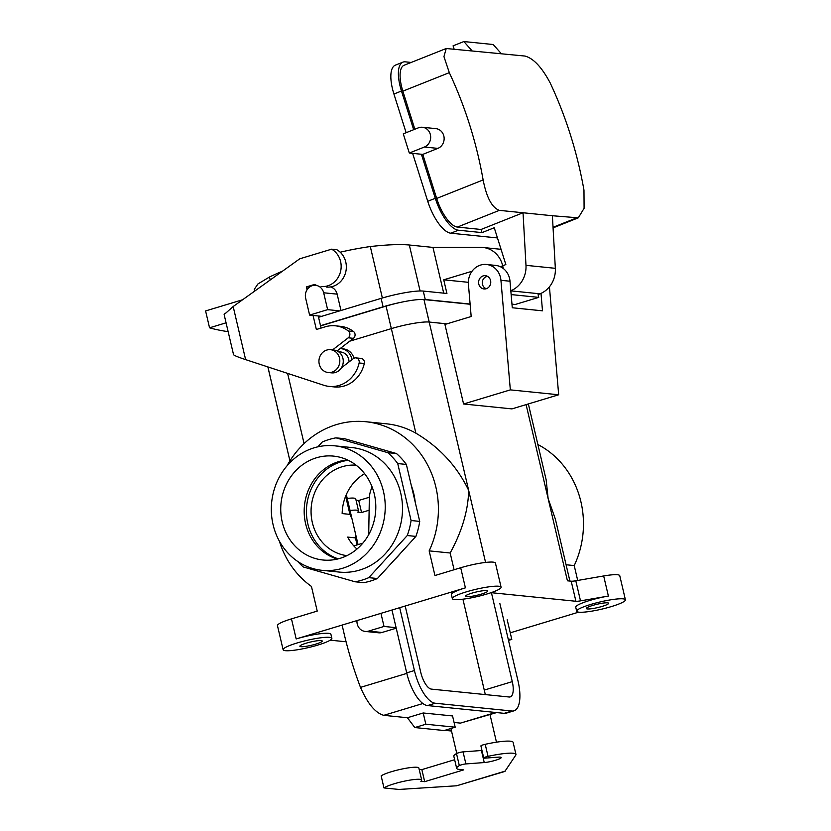 <?xml version="1.0" encoding="UTF-8"?>
<svg xmlns="http://www.w3.org/2000/svg" width="831" height="831" viewBox="0 0 831 831"><rect width="100%" height="100%" fill="white"/><g stroke="black" fill="none" stroke-linecap="round" stroke-linejoin="round"><path stroke-width="1.25" d="M359.137 362.97L364.31 363.5A30.456 27.693 95.8 0 1 334.353 386.934L329.18 386.405A30.456 27.693 95.8 0 0 359.137 362.97A4.176 3.791 -84.2 0 0 353.31 358.639L341.406 367.811M364.31 363.5A4.176 3.791 -84.2 0 0 361.049 358.41L355.876 357.881M226.074 322.823L209.547 327.809L205.589 310.939L242.61 299.762M209.547 327.809A563.189 82.944 166.8 0 0 228.151 331.673M329.18 386.405A30.456 27.693 95.8 0 1 323.851 385.272L245.623 359.626C238.113 357.133 234.082 355.481 233.542 354.671L224.152 314.658A17.524 2.576 166.8 0 1 225.949 312.965L233.168 306.525L299.773 258.794L331.642 249.175L336.815 249.705A19.819 18.022 95.8 0 1 345.53 272.848A19.819 18.022 95.8 0 1 326.303 287.048M318.242 315.967L321.078 328.079M313.058 315.448L316.362 329.502L325.368 326.78A30.456 27.693 95.8 0 1 335.319 325.804L340.502 326.334A30.456 27.693 95.8 0 1 353.476 331.486A4.176 3.791 -84.2 0 1 353.424 338.331L348.241 337.802L332.566 349.903M337.106 350.911L353.424 338.331M348.241 337.802A4.176 3.791 -84.2 0 0 348.303 330.967L353.476 331.486M335.319 325.804A30.456 27.693 95.8 0 1 348.303 330.967M316.694 285.438A19.819 18.022 95.8 0 1 314.606 284.431L306.369 286.924L307.044 289.801M331.642 249.175A19.819 18.022 95.8 0 1 340.346 272.319A19.819 18.022 95.8 0 1 321.119 286.518M306.369 286.924L309.361 287.225M502.807 265.754L502.672 265.743A25.034 22.759 -84.2 0 0 483.123 247.503A25.034 22.759 -84.2 0 0 481.024 247.399L432.972 247.409L409.319 245.01L420.102 290.975M419.063 299.555A32.544 4.789 -13.2 0 1 425.254 299.513L470.117 304.063M468.352 282.311L443.723 279.818L446.933 293.478L423.27 291.079L425.254 299.513M552.386 215.738L499.369 210.357C491.994 207.688 486.571 197.549 483.133 179.943A408.831 371.769 -84.2 0 0 449.311 72.661L443.951 56.612L446.216 48.51L524.953 56.051C533.409 58.284 541.812 67.238 550.164 82.892A408.831 371.769 -84.2 0 1 583.975 190.174L584.089 208.311L578.303 217.826L552.386 215.738L555.337 268.32A25.034 22.759 -84.2 0 1 539.994 293.821L538.093 294.579L538.748 297.373L515.199 304.489L511.969 304.156M472.029 271.27L443.723 279.818M327.632 309.651L309.61 315.094L305.652 298.225A10.221 9.297 95.8 0 1 315.697 285.334A10.221 9.297 95.8 0 1 323.675 292.782L327.632 309.651L339.723 310.877L381.107 298.381A32.544 4.789 -13.2 0 1 423.27 291.079M409.319 245.01C400.189 244.137 387.184 244.657 370.304 246.547A408.831 371.769 -84.2 0 0 340.211 252.209M282.602 271.103A408.831 371.769 -84.2 0 0 269.504 276.993L257.922 283.963L254.224 289.417L254.629 291.151M482.447 284.327A6.253 5.692 -84.2 0 0 486.374 288.7A6.253 5.692 -84.2 0 1 482.271 282.935A6.253 5.692 -84.2 0 1 486.114 276.785A6.253 5.692 -84.2 0 1 487.62 276.432A6.253 5.692 -84.2 0 0 482.447 284.327M443.702 293.146L432.972 247.409M318.543 317.276L339.723 310.877M330.468 286.934A10.221 9.297 95.8 0 1 337.147 294.143L340.98 310.493M320.527 325.71L383.091 306.816A32.544 4.789 -13.2 0 1 403.035 301.882M502.672 265.743L503.326 268.538M538.748 297.373L511.148 294.579M309.61 315.094L321.69 316.32M510.826 290.767A25.034 22.759 -84.2 0 0 525.981 265.338L523.031 212.757L481.056 229.47L457.393 227.071A29.199 10.98 -111.7 0 1 436.67 198.443L422.782 154.389L421.4 154.254L435.288 198.297A32.544 12.236 68.3 0 0 458.38 230.208L482.042 232.607L481.056 229.47M412.633 153.361L427.747 201.299A32.544 12.236 68.3 0 0 450.838 233.21L497.468 237.936M500.366 266.73L505.85 264.549L494.248 227.746L482.042 232.607M409.309 153.029L403.264 133.843L418.346 127.839A10.221 9.297 95.8 0 1 422.408 127.257A10.221 9.297 95.8 0 1 430.624 136.118A10.221 9.297 95.8 0 1 424.392 147.025L409.309 153.029L421.4 154.254M446.216 48.51L404.136 65.254A29.199 10.98 68.3 0 0 402.848 91.161L414.846 129.231M402.9 62.159A32.544 12.236 -111.7 0 0 401.466 91.026L393.925 94.028A32.544 12.236 -111.7 0 1 395.359 65.161L402.9 62.159A32.544 12.236 -111.7 0 1 405.31 61.847L411.189 62.45M401.466 91.026L413.661 129.698M422.408 127.257L435.87 128.628A10.221 9.297 95.8 0 1 444.086 137.479A10.221 9.297 95.8 0 1 437.864 148.385L422.782 154.389M393.925 94.028L406.12 132.7M471.935 50.67L463.854 41.55L453.072 45.84L454.027 48.852M501.29 53.651L493.209 44.531L463.854 41.55M374.324 494.154A52.218 47.481 95.8 0 1 326.24 560.219A52.218 47.481 95.8 0 1 282.228 521.972A52.218 47.481 95.8 0 1 336.763 456.562A52.218 47.481 95.8 0 1 374.324 494.154A52.218 47.481 95.8 0 1 326.24 560.219A52.218 47.481 95.8 0 1 282.228 521.972A52.218 47.481 95.8 0 1 336.763 456.562A52.218 47.481 95.8 0 1 374.324 494.154M305.621 523.759A50.556 45.975 -84.2 0 0 337.386 559.066A50.556 45.975 -84.2 0 1 305.621 523.759A50.556 45.975 -84.2 0 1 347.441 459.927A50.556 45.975 -84.2 0 0 305.621 523.759M303.242 566.95A73.003 66.387 95.8 0 1 297.727 561.465A73.003 66.387 95.8 0 0 303.242 566.95L355.097 581.783A73.003 66.387 95.8 0 0 368.787 577.649L407.273 535.528A73.003 66.387 95.8 0 0 411.085 520.518L397.727 463.563A73.003 66.387 95.8 0 0 387.838 452.677L335.994 437.844A73.003 66.387 95.8 0 0 322.303 441.978L317.878 446.818L322.303 441.978A73.003 66.387 95.8 0 1 335.994 437.844L344.626 438.716L335.994 437.844L387.838 452.677A73.003 66.387 95.8 0 1 397.727 463.563L406.359 464.436A73.003 66.387 -84.2 0 0 396.48 453.549L387.838 452.677L396.48 453.549L344.626 438.716L396.48 453.549A73.003 66.387 -84.2 0 1 406.359 464.436L397.727 463.563L411.085 520.518A73.003 66.387 95.8 0 1 407.273 535.528L415.905 536.41A73.003 66.387 -84.2 0 0 419.717 521.39L411.085 520.518L419.717 521.39L406.359 464.436L419.717 521.39A73.003 66.387 -84.2 0 1 415.905 536.41L407.273 535.528L368.787 577.649A73.003 66.387 95.8 0 1 355.097 581.783L363.729 582.666A73.003 66.387 -84.2 0 0 377.419 578.521L368.787 577.649L377.419 578.521L415.905 536.41L377.419 578.521A73.003 66.387 -84.2 0 1 363.729 582.666L355.097 581.783L303.242 566.95M339.225 572.071A62.574 56.903 -84.2 0 0 359.678 570.076A62.574 56.903 -84.2 0 0 402.37 504.261A62.574 56.903 -84.2 0 0 351.856 447.556L334.592 445.811A62.574 56.903 95.8 0 1 385.096 502.506A62.574 56.903 95.8 0 1 342.414 568.321A62.574 56.903 95.8 0 1 321.961 570.315A62.574 56.903 95.8 0 1 271.664 502.319A62.574 56.903 95.8 0 1 334.592 445.811A62.574 56.903 95.8 0 1 385.096 502.506A62.574 56.903 95.8 0 1 342.414 568.321A62.574 56.903 95.8 0 1 321.961 570.315A62.574 56.903 95.8 0 1 271.664 502.319A62.574 56.903 95.8 0 1 334.592 445.811L351.856 447.556A62.574 56.903 -84.2 0 1 402.37 504.261A62.574 56.903 -84.2 0 1 359.678 570.076A62.574 56.903 -84.2 0 1 339.225 572.071L321.961 570.315L339.225 572.071M349.716 341.188L391.339 328.619A29.241 4.311 -13.2 0 1 429.232 322.054L446.901 323.851L429.191 322.075L423.955 299.565L470.128 304.25L423.955 299.565A29.241 4.311 -13.2 0 0 386.062 306.12A29.241 4.311 -13.2 0 1 423.955 299.565L429.232 322.054A29.199 4.3 -13.2 0 0 391.349 328.619A29.241 4.311 -13.2 0 1 429.232 322.054A29.199 4.3 -13.2 0 0 391.349 328.619L386.062 306.12L320.569 325.908L386.062 306.12L391.339 328.619L349.695 341.198M546.175 479.903L548.107 498.455L526.096 404.614L548.107 498.455L555.399 519.219L548.107 498.455L546.175 479.903L528.36 403.939L546.175 479.903M566.077 564.758L574.221 565.579L577.701 580.453L574.221 565.579A89.696 81.563 95.8 0 0 537.875 444.523A89.696 81.563 95.8 0 1 574.221 565.579L566.077 564.758M450.163 552.999L429.16 550.87A89.696 81.563 -84.2 0 0 365.817 421.722A89.696 81.563 -84.2 0 0 287.038 465.796A89.696 81.563 -84.2 0 1 365.817 421.722L386.54 423.82A89.696 81.563 -84.2 0 1 415.874 433.169A89.696 81.563 -84.2 0 0 386.54 423.82L365.817 421.722A89.696 81.563 -84.2 0 1 429.16 550.87L434.945 575.53L460.696 567.75A25.034 3.688 -13.2 0 1 495.432 563.086A25.034 3.688 -13.2 0 0 460.696 567.75L465.412 587.839L296.179 638.946A25.034 3.688 -13.2 0 1 330.915 634.282A25.034 3.688 -13.2 0 0 296.179 638.946L465.412 587.839A25.034 3.688 -13.2 0 0 451.399 594.601A25.034 3.688 -13.2 0 1 465.412 587.839L460.696 567.75L434.945 575.53L429.16 550.87L450.163 552.999C462.067 531.227 468.227 510.359 468.674 490.394C457.123 466.326 439.526 447.255 415.874 433.169L391.349 328.619L415.874 433.169C439.526 447.255 457.123 466.326 468.674 490.394L429.191 322.075L468.674 490.394C468.227 510.359 462.067 531.227 450.163 552.999L454.09 569.744L450.163 552.999M279.393 541.189A89.696 81.563 -84.2 0 0 311.438 586.426L317.224 611.086L291.473 618.866L317.224 611.086L311.438 586.426A89.696 81.563 -84.2 0 1 279.393 541.189M355.439 537.875L347.659 537.086A45.476 41.353 -84.2 0 0 356.956 549.052A45.476 41.353 -84.2 0 1 347.659 537.086L355.439 537.875L355.564 534.032L352.084 519.167L349.924 514.368L342.154 513.579A45.476 41.353 -84.2 0 1 364.612 473.67A45.476 41.353 -84.2 0 0 342.154 513.579L349.924 514.368L352.084 519.167L346.319 494.57L355.564 534.032L355.439 537.875L357.081 544.907L355.439 537.875M607.596 602.839A11.468 1.693 -13.2 0 1 608.645 603.275A11.468 1.693 -13.2 0 1 597.863 607.544A11.468 1.693 -13.2 0 1 586.312 608.521A11.468 1.693 -13.2 0 1 594.861 604.812A11.468 1.693 -13.2 0 1 607.596 602.839A11.468 1.693 -13.2 0 1 608.645 603.275A11.468 1.693 -13.2 0 1 597.863 607.544A11.468 1.693 -13.2 0 1 586.312 608.521A11.468 1.693 -13.2 0 1 594.861 604.812A11.468 1.693 -13.2 0 1 607.596 602.839M321.171 640.576A11.468 1.693 -13.2 0 1 322.22 641.013A11.468 1.693 -13.2 0 1 311.438 645.282A11.468 1.693 -13.2 0 1 299.887 646.258A11.468 1.693 -13.2 0 1 308.436 642.55A11.468 1.693 -13.2 0 1 321.171 640.576A11.468 1.693 -13.2 0 1 322.22 641.013A11.468 1.693 -13.2 0 1 311.438 645.282A11.468 1.693 -13.2 0 1 299.887 646.258A11.468 1.693 -13.2 0 1 308.436 642.55A11.468 1.693 -13.2 0 1 321.171 640.576M486.717 590.581A11.468 1.693 -13.2 0 1 487.766 591.018A11.468 1.693 -13.2 0 1 476.984 595.276A11.468 1.693 -13.2 0 1 465.433 596.253A11.468 1.693 -13.2 0 1 473.982 592.555A11.468 1.693 -13.2 0 1 486.717 590.581A11.468 1.693 -13.2 0 1 487.766 591.018A11.468 1.693 -13.2 0 1 476.984 595.276A11.468 1.693 -13.2 0 1 465.433 596.253A11.468 1.693 -13.2 0 1 473.982 592.555A11.468 1.693 -13.2 0 1 486.717 590.581M343.525 348.916A13.556 12.33 95.8 0 1 353.964 358.223A13.556 12.33 95.8 0 0 343.525 348.916L341.105 348.667A13.556 12.33 95.8 0 1 351.69 358.545A13.556 12.33 95.8 0 1 351.918 359.709A13.556 12.33 95.8 0 0 351.69 358.545A13.556 12.33 95.8 0 0 341.105 348.667A13.556 12.33 95.8 0 0 340.087 348.615A13.556 12.33 95.8 0 1 341.105 348.667L343.525 348.916M463.584 403.991L510.338 389.874L500.937 280.317A17.939 16.308 -84.2 0 0 486.488 264.487A17.939 16.308 -84.2 0 0 468.424 284.347L471.177 316.518L444.928 324.454L463.584 403.991L510.338 389.874L500.937 280.317A17.939 16.308 -84.2 0 0 486.488 264.487A17.939 16.308 -84.2 0 0 468.424 284.347L471.177 316.518L444.928 324.454L463.584 403.991L511.927 408.894L558.681 394.777L510.338 389.874L558.681 394.777L549.426 286.82L558.681 394.777L511.927 408.894L463.584 403.991M578.677 612.146L510.255 632.817L578.677 612.146M542.498 310.825L512.28 307.761L510.005 281.231L500.937 280.317L510.005 281.231A17.939 16.308 95.8 0 0 495.556 265.401A17.939 16.308 95.8 0 1 510.005 281.231L512.28 307.761L542.498 310.825L541.002 293.385L542.498 310.825M486.187 288.752A6.679 6.066 -84.2 0 0 490.747 281.74A6.679 6.066 -84.2 0 0 485.356 275.684A6.679 6.066 -84.2 0 0 478.646 281.719A6.679 6.066 -84.2 0 0 484.006 288.97A6.679 6.066 -84.2 0 0 486.187 288.752A6.679 6.066 -84.2 0 0 490.747 281.74A6.679 6.066 -84.2 0 0 485.356 275.684A6.679 6.066 -84.2 0 0 478.646 281.719A6.679 6.066 -84.2 0 0 484.006 288.97A6.679 6.066 -84.2 0 0 486.187 288.752M491.079 592.669L575.914 601.27A8.341 1.226 166.8 0 0 580.505 600.865L608.385 596.045A25.034 3.688 -13.2 0 0 575.738 607.212A25.034 3.688 -13.2 0 1 608.385 596.045L580.505 600.865A8.341 1.226 166.8 0 1 575.914 601.27L491.079 592.669M567.428 580.807L571.198 581.191A8.341 1.226 166.8 0 0 575.8 580.786L603.67 575.956A25.034 3.688 -13.2 0 1 619.76 575.696A25.034 3.688 -13.2 0 0 603.67 575.956L608.385 596.045L603.67 575.956L575.8 580.786L580.505 600.865L575.8 580.786A8.341 1.226 166.8 0 1 571.198 581.191L575.914 601.27L571.198 581.191L567.428 580.807L548.107 498.455L567.428 580.807M454.64 599.577A25.034 3.688 -13.2 0 1 452.344 598.621A25.034 3.688 -13.2 0 1 475.872 589.314A25.034 3.688 -13.2 0 1 501.083 587.185A25.034 3.688 -13.2 0 1 482.427 595.276A25.034 3.688 -13.2 0 1 454.64 599.577A25.034 3.688 -13.2 0 1 452.344 598.621A25.034 3.688 -13.2 0 1 475.872 589.314A25.034 3.688 -13.2 0 1 501.083 587.185A25.034 3.688 -13.2 0 1 482.427 595.276A25.034 3.688 -13.2 0 1 454.64 599.577M277.461 625.629A25.034 3.688 -13.2 0 1 291.473 618.866L296.179 638.946L291.473 618.866A25.034 3.688 -13.2 0 0 277.461 625.629L283.122 649.738A25.034 3.688 -13.2 0 1 306.639 640.431A25.034 3.688 -13.2 0 1 331.86 638.301A25.034 3.688 -13.2 0 1 313.204 646.383A25.034 3.688 -13.2 0 1 285.417 650.683A25.034 3.688 -13.2 0 1 283.122 649.738A25.034 3.688 -13.2 0 1 306.639 640.431A25.034 3.688 -13.2 0 1 331.86 638.301A25.034 3.688 -13.2 0 1 313.204 646.383A25.034 3.688 -13.2 0 1 285.417 650.683A25.034 3.688 -13.2 0 1 283.122 649.738L277.461 625.629M578.968 612.187A25.034 3.688 -13.2 0 1 576.672 611.232A25.034 3.688 -13.2 0 1 600.2 601.924A25.034 3.688 -13.2 0 1 625.411 599.805A25.034 3.688 -13.2 0 1 606.765 607.887A25.034 3.688 -13.2 0 1 578.968 612.187A25.034 3.688 -13.2 0 1 576.672 611.232A25.034 3.688 -13.2 0 1 600.2 601.924A25.034 3.688 -13.2 0 1 625.411 599.805A25.034 3.688 -13.2 0 1 606.765 607.887A25.034 3.688 -13.2 0 1 578.968 612.187M268.33 368.735A29.199 4.3 -13.2 0 1 269.14 367.333A29.241 4.311 -13.2 0 0 268.288 368.746A29.199 4.3 -13.2 0 1 269.14 367.333A29.241 4.311 -13.2 0 0 268.288 368.746L289.936 460.883L268.33 368.735A29.241 4.311 -13.2 0 0 268.382 368.964A29.241 4.311 -13.2 0 1 268.288 368.746L267.852 366.918L268.288 368.746M413.786 493.728A64.662 58.804 95.8 0 1 415.24 502.298A64.662 58.804 95.8 0 0 413.786 493.728A64.662 58.804 95.8 0 0 411.293 485.481A64.662 58.804 95.8 0 1 413.786 493.728M400.521 553.249A64.662 58.804 95.8 0 1 395.172 559.107A64.662 58.804 95.8 0 0 400.521 553.249M346.091 641.781L330.738 640.223A8.341 1.226 166.8 0 0 330.177 640.202A8.341 1.226 166.8 0 1 330.738 640.223L346.091 641.781M339.495 358.057A11.468 10.429 95.8 0 1 328.224 372.527A11.468 10.429 95.8 0 1 319 360.052A11.468 10.429 95.8 0 1 330.53 349.695A11.468 10.429 95.8 0 1 339.495 358.057A11.468 10.429 95.8 0 1 328.224 372.527A11.468 10.429 95.8 0 1 319 360.052A11.468 10.429 95.8 0 1 330.53 349.695A11.468 10.429 95.8 0 1 339.495 358.057M342.943 358.4A11.468 10.429 95.8 0 1 331.673 372.87L328.224 372.527L331.673 372.87A11.468 10.429 95.8 0 0 342.943 358.4A11.468 10.429 95.8 0 0 333.989 350.048A11.468 10.429 95.8 0 1 342.943 358.4M348.75 359.439A10.221 9.297 95.8 0 1 349.041 361.921A10.221 9.297 95.8 0 0 348.75 359.439A10.221 9.297 95.8 0 0 340.772 351.991A10.221 9.297 95.8 0 1 348.75 359.439M346.922 555.648A45.476 41.353 95.8 0 1 316.58 533.938A45.476 41.353 95.8 0 1 317.567 486.8A45.476 41.353 95.8 0 1 356.104 465.194A45.476 41.353 95.8 0 0 317.567 486.8A45.476 41.353 95.8 0 0 316.58 533.938A45.476 41.353 95.8 0 0 346.922 555.648M307.865 523.987A50.556 45.975 -84.2 0 0 338.248 558.858A50.556 45.975 -84.2 0 1 307.865 523.987A50.556 45.975 -84.2 0 1 348.241 460.312A50.556 45.975 -84.2 0 0 307.865 523.987M347.223 498.444A19.819 2.919 -13.2 0 1 355.73 498.87L358.556 510.93A19.819 2.919 -13.2 0 1 357.683 512.125L361.547 512.519L369.13 510.234M356.042 500.189L358.722 500.47L369.39 497.25M488.036 756.355L485.211 744.306A30.456 4.487 -13.2 0 1 513.122 742.343L515.947 754.403A30.456 4.487 -13.2 0 0 488.036 756.355A4.176 0.613 166.8 0 0 483.735 757.997A4.176 0.613 166.8 0 0 484.93 758.142L498.288 757.145A10.221 1.506 -13.2 0 1 501.218 757.519A10.221 1.506 -13.2 0 1 495.245 760.355A10.221 1.506 -13.2 0 1 484.244 762.557L481.419 750.507L463.064 751.878A4.176 0.613 166.8 0 0 456.499 753.572A30.456 4.487 -13.2 0 0 453.83 756.252L456.655 768.311A30.456 4.487 -13.2 0 1 459.325 765.621L456.499 753.572M485.211 744.306A4.176 0.613 166.8 0 0 480.91 745.947L483.735 757.997M451.513 731.02L444.793 730.345M515.947 754.403A30.456 4.487 -13.2 0 1 515.76 755.15L504.833 771.459L456.645 785.783L398.932 789.45L383.974 787.933L381.149 775.884A19.819 2.919 -13.2 0 1 402.152 768.997A19.819 2.919 -13.2 0 1 418.855 768.031L421.691 780.08A19.819 2.919 -13.2 0 1 420.818 781.275L424.683 781.67L463.677 769.89L459.45 769.464A30.456 4.487 -13.2 0 1 456.655 768.311M419.167 769.35L421.857 769.62L454.64 759.721M481.419 750.507A10.221 1.506 166.8 0 0 481.97 750.455M463.064 751.878L465.89 763.928L484.244 762.557M465.89 763.928A4.176 0.613 166.8 0 0 459.325 765.621M383.974 787.933A19.819 2.919 -13.2 0 1 404.977 781.047A19.819 2.919 -13.2 0 1 421.691 780.08M350.048 510.494A19.819 2.919 -13.2 0 1 358.556 510.93M496.471 742.187L489.999 714.577M485.314 694.581L462.929 599.182M456.77 753.426L450.921 728.496M358.722 500.47L361.547 512.519M424.683 781.67L421.857 769.62M372.143 487.049A25.034 22.759 -84.2 0 0 369.328 498.673L368.704 534.645M496.637 712.572L460.436 723.115L495.66 712.479M405.196 606.028L420.756 672.352A16.682 6.492 -106.8 0 0 431.424 689.117L509.133 697.001A16.682 6.492 73.2 0 0 510.192 696.908A16.682 6.492 73.2 0 0 512.28 681.638L491.422 592.7M513.974 710.827L506.256 713.154A32.544 12.662 -106.8 0 1 504.188 713.341L427.518 705.561A32.544 12.662 73.2 0 1 406.702 672.861L414.43 670.534A32.544 12.662 73.2 0 0 435.247 703.234L511.917 711.014A32.544 12.662 -106.8 0 0 513.974 710.827A32.544 12.662 -106.8 0 0 518.035 681.046L499.888 603.638M380.941 613.351L384.015 626.449L368.559 631.113A10.221 9.297 95.8 0 1 365.225 631.435A10.221 9.297 95.8 0 1 356.987 620.58M342.164 625.057A408.831 371.769 -84.2 0 0 360.488 687.382C367.655 703.691 375.415 713.008 383.766 715.335L407.419 717.735L414.804 727.551L425.836 724.227L423.197 712.977L407.419 717.735M454.09 722.471L460.436 723.115M414.804 727.551L444.159 730.532L455.191 727.198L452.552 715.948L423.197 712.977M406.702 672.861L391.962 610.016M396.221 628.194L382.031 632.474A10.221 9.297 95.8 0 1 378.687 632.807L365.225 631.435M414.43 670.534L399.69 607.69M507.18 619.718L511.803 639.403L508.51 640.4M511.803 639.403L508.188 639.039M455.191 727.198L425.836 724.227M384.015 626.449L396.096 627.675M233.168 306.525L245.623 359.626M269.504 276.993L270.2 279.985M370.304 246.547L382.364 297.997M381.107 298.381L383.091 306.816M323.675 292.782L337.147 294.143M576.049 218.138L553.03 227.299M555.337 268.32L525.981 265.338M539.994 293.821L510.826 290.86M458.38 230.208L450.838 233.21M449.311 72.661L402.848 91.161M483.133 179.943L436.67 198.443M499.369 210.357L457.393 227.071M435.288 198.297L427.747 201.299M424.392 147.025L437.864 148.385M345.654 496.159L349.924 514.368L345.654 496.159M304.084 443.609L287.609 373.389L304.084 443.609M485.574 562.431L468.674 490.394L485.574 562.431M456.645 785.783L505.269 771.095M512.28 681.638L484.255 690.094M360.488 687.382L406.826 673.38M383.766 715.335L422.886 703.525M427.518 705.561L435.247 703.234M504.188 713.341L511.917 711.014M368.559 631.113L382.031 632.474M483.123 247.503L501.051 249.321M553.072 227.871L578.303 217.826M358.057 544.617L355.585 534.104L358.057 544.617M486.488 264.487L495.556 265.401L486.488 264.487M555.399 519.219L569.9 581.056L555.399 519.219M331.86 638.301L330.915 634.282L331.86 638.301M501.083 587.185L495.432 563.086L501.083 587.185M452.344 598.621L451.399 594.601L452.344 598.621M625.411 599.805L619.76 575.696L625.411 599.805M576.672 611.232L575.738 607.212L576.672 611.232M333.989 350.048L330.53 349.695L333.989 350.048M340.772 351.991L338.581 351.773L340.772 351.991M362.804 543.183L353.809 545.905"/></g></svg>
